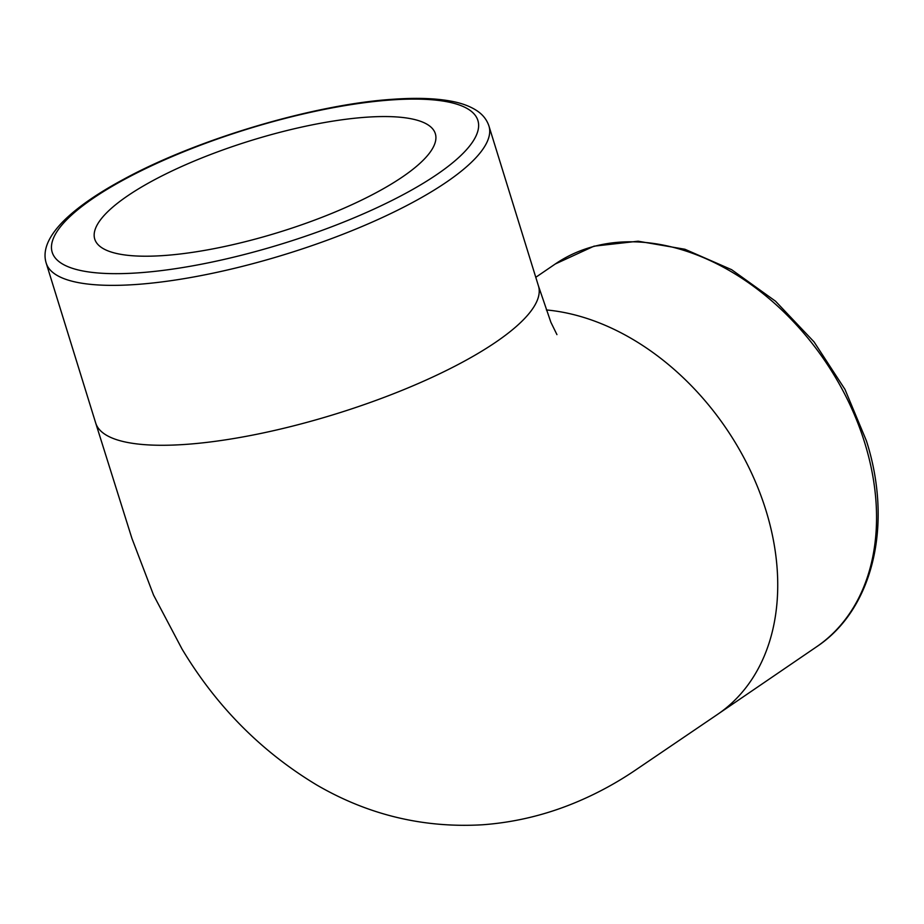 <?xml version="1.0" encoding="UTF-8"?>
<svg xmlns="http://www.w3.org/2000/svg" width="924" height="924" viewBox="0 0 924 924"><rect width="100%" height="100%" fill="white"/><g stroke="black" fill="none" stroke-linecap="round" stroke-linejoin="round"><path stroke-width="1.39" d="M127.466 195.957A178.263 47.944 162.8 0 1 311.596 124.983A178.263 47.944 162.8 0 1 435.331 133.668A178.263 47.944 162.8 0 1 402.621 176.819A178.263 47.944 162.8 0 1 218.48 247.782A178.263 47.944 162.8 0 1 94.745 239.097A178.263 47.944 162.8 0 1 127.466 195.957M46.2 263.109A231.739 62.324 -17.2 0 0 135.816 284.511A231.739 62.324 -17.2 0 0 446.431 182.143A231.739 62.324 -17.2 0 0 488.958 126.057C486.879 119.82 482.94 114.761 477.131 110.868C470.328 106.318 461.584 103.072 450.924 101.143C435.423 98.279 416.331 97.644 393.647 99.226C315.026 104.1 197.274 139.039 123.7 179.256C97.239 193.497 77.073 207.519 63.225 221.344C48.036 236.833 42.354 250.75 46.2 263.109L95.703 423.03A231.739 62.324 -17.2 0 0 95.715 423.065A231.739 62.324 -17.2 0 0 185.32 444.421A231.739 62.324 -17.2 0 0 495.934 342.065A231.739 62.324 -17.2 0 0 538.461 285.966A231.739 62.324 -17.2 0 0 538.449 285.932L550.889 322.291L556.941 334.627M95.703 423.065L131.936 538.438L153.569 595.114L182.051 649.064C216.424 706.329 261.33 751.639 316.793 785.019C368.295 814.956 423.538 828.216 482.547 824.774C516.066 822.302 548.486 814.275 579.787 800.715C599.052 792.388 617.417 782.305 634.904 770.489L717.74 714.264A231.739 168.099 -124.3 0 0 765.95 510.406A231.739 168.099 -124.3 0 0 546.373 309.944M391.73 99.919A222.834 59.933 162.8 0 1 437.006 174.428A222.834 59.933 162.8 0 1 138.346 272.846A222.834 59.933 162.8 0 1 93.07 198.348A222.834 59.933 162.8 0 1 391.73 99.919M535.77 277.304L555.278 263.987A231.739 168.099 55.7 0 1 864.772 442.966A231.739 168.099 55.7 0 1 816.55 646.812L717.74 714.252M555.278 263.987L593.982 246.177L638.126 241.21L684.927 249.261L731.623 269.681L775.525 301.201L814.067 341.915L844.975 389.397L866.4 440.806C893.138 524.174 873.33 609.286 816.55 646.812M488.958 126.057L538.461 285.966"/></g></svg>
